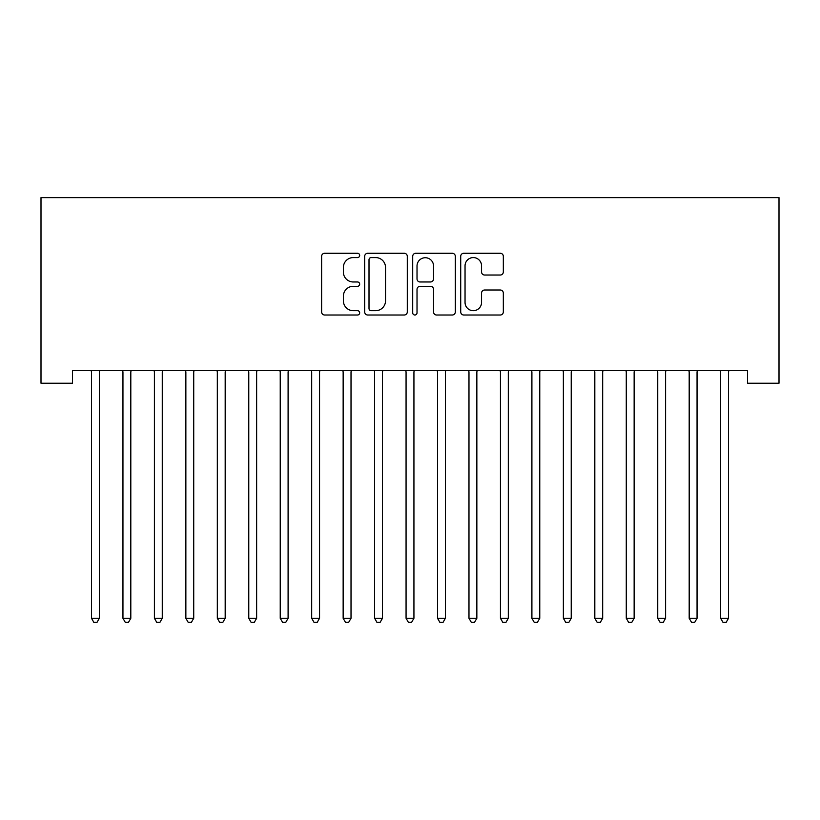 <?xml version="1.0" encoding="UTF-8"?>
<svg xmlns="http://www.w3.org/2000/svg" width="820" height="820" viewBox="0 0 820 820"><rect width="100%" height="100%" fill="white"/><g stroke="black" fill="none" stroke-linecap="round" stroke-linejoin="round"><path stroke-width="1.23" d="M359.672 255.42A2.163 2.163 0 0 0 357.51 253.257L324.699 253.257A3.085 3.085 0 0 0 321.614 256.342L321.614 311.928A3.085 3.085 0 0 0 324.699 315.013L357.51 315.013A2.163 2.163 0 0 0 359.672 312.851A2.163 2.163 0 0 0 357.51 310.688L353.266 310.688A9.881 9.881 0 0 1 343.385 300.807L343.385 296.184A9.881 9.881 0 0 1 353.266 286.303L357.51 286.303A2.163 2.163 0 0 0 359.672 284.14A2.163 2.163 0 0 0 357.51 281.978L353.266 281.978A9.881 9.881 0 0 1 343.385 272.096L343.385 267.463A9.881 9.881 0 0 1 353.266 257.582L357.51 257.582A2.163 2.163 0 0 0 359.672 255.42M500.241 275.028A3.085 3.085 0 0 0 503.326 271.943L503.326 256.342A3.085 3.085 0 0 0 500.241 253.257L463.802 253.257A3.085 3.085 0 0 0 460.717 256.342L460.717 311.928A3.085 3.085 0 0 0 463.802 315.013L500.241 315.013A3.085 3.085 0 0 0 503.326 311.928L503.326 293.088A3.085 3.085 0 0 0 500.241 290.003L484.651 290.003A3.085 3.085 0 0 0 481.555 293.088L481.555 302.436A8.261 8.261 0 0 1 473.304 310.688A8.261 8.261 0 0 1 465.042 302.436L465.042 265.844A8.261 8.261 0 0 1 473.304 257.582A8.261 8.261 0 0 1 481.555 265.844L481.555 271.943A3.085 3.085 0 0 0 484.651 275.028L500.241 275.028M747.543 370.65L72.457 370.65L72.457 383.227L41 383.227L41 197.63L779 197.63L779 383.227L747.543 383.227L747.543 370.65M407.294 256.342A3.085 3.085 0 0 0 404.209 253.257L367.77 253.257A3.085 3.085 0 0 0 364.685 256.342L364.685 311.928A3.085 3.085 0 0 0 367.77 315.013L404.209 315.013A3.085 3.085 0 0 0 407.294 311.928L407.294 256.342M415.791 253.257L452.23 253.257A3.085 3.085 0 0 1 455.315 256.342L455.315 311.928A3.085 3.085 0 0 1 452.23 315.013L436.63 315.013A3.085 3.085 0 0 1 433.544 311.928L433.544 289.388A3.085 3.085 0 0 0 430.459 286.303L420.117 286.303A3.085 3.085 0 0 0 417.021 289.388L417.021 312.851A2.163 2.163 0 0 1 414.858 315.013A2.163 2.163 0 0 1 412.706 312.851L412.706 256.342A3.085 3.085 0 0 1 415.791 253.257M371.173 257.582A2.163 2.163 0 0 0 369.01 259.745L369.01 308.535A2.163 2.163 0 0 0 371.173 310.688L375.652 310.688A9.881 9.881 0 0 0 385.533 300.807L385.533 267.463A9.881 9.881 0 0 0 375.652 257.582L371.173 257.582M433.544 265.998A8.261 8.261 0 0 0 425.283 257.736A8.261 8.261 0 0 0 417.021 265.998L417.021 278.892A3.085 3.085 0 0 0 420.117 281.978L430.459 281.978A3.085 3.085 0 0 0 433.544 278.892L433.544 265.998M91.081 370.65L91.266 371.111A3.147 3.147 -179.3 0 1 91.492 372.28L91.492 618.28L99.353 618.28L99.353 372.28A3.147 3.147 -179.3 0 1 99.579 371.111L99.763 370.65M99.353 618.28L96.996 622.37L93.849 622.37L91.492 618.28M122.539 370.65L122.723 371.111A3.147 3.147 -179.3 0 1 122.949 372.28L122.949 618.28L130.81 618.28L130.81 372.28A3.147 3.147 -179.3 0 1 131.036 371.111L131.22 370.65M130.81 618.28L128.453 622.37L125.306 622.37L122.949 618.28M153.996 370.65L154.18 371.111A3.147 3.147 -179.3 0 1 154.406 372.28L154.406 618.28L162.268 618.28L162.268 372.28A3.147 3.147 -179.3 0 1 162.493 371.111L162.688 370.65M162.268 618.28L159.91 622.37L156.763 622.37L154.406 618.28M185.453 370.65L185.638 371.111A3.147 3.147 -179.3 0 1 185.863 372.28L185.863 618.28L193.725 618.28L193.725 372.28A3.147 3.147 -179.3 0 1 193.95 371.111L194.145 370.65M193.725 618.28L191.367 622.37L188.221 622.37L185.863 618.28M216.91 370.65L217.095 371.111A3.147 3.147 -179.3 0 1 217.32 372.28L217.32 618.28L225.182 618.28L225.182 372.28A3.147 3.147 -179.3 0 1 225.408 371.111L225.602 370.65M225.182 618.28L222.825 622.37L219.678 622.37L217.32 618.28M248.368 370.65L248.552 371.111A3.147 3.147 -179.3 0 1 248.778 372.28L248.778 618.28L256.639 618.28L256.639 372.28A3.147 3.147 -179.3 0 1 256.875 371.111L257.06 370.65M256.639 618.28L254.282 622.37L251.135 622.37L248.778 618.28M279.825 370.65L280.01 371.111A3.147 3.147 -179.3 0 1 280.235 372.28L280.235 618.28L288.097 618.28L288.097 372.28A3.147 3.147 -179.3 0 1 288.332 371.111L288.517 370.65M288.097 618.28L285.739 622.37L282.592 622.37L280.235 618.28M311.282 370.65L311.467 371.111A3.147 3.147 -179.3 0 1 311.692 372.28L311.692 618.28L319.554 618.28L319.554 372.28A3.147 3.147 -179.3 0 1 319.79 371.111L319.974 370.65M319.554 618.28L317.196 622.37L314.05 622.37L311.692 618.28M342.739 370.65L342.924 371.111A3.147 3.147 -179.3 0 1 343.149 372.28L343.149 618.28L351.021 618.28L351.021 372.28A3.147 3.147 -179.3 0 1 351.247 371.111L351.431 370.65M351.021 618.28L348.654 622.37L345.507 622.37L343.149 618.28M374.197 370.65L374.381 371.111A3.147 3.147 -179.3 0 1 374.607 372.28L374.607 618.28L382.479 618.28L382.479 372.28A3.147 3.147 -179.3 0 1 382.704 371.111L382.889 370.65M382.479 618.28L380.111 622.37L376.964 622.37L374.607 618.28M405.654 370.65L405.838 371.111A3.147 3.147 -179.3 0 1 406.064 372.28L406.064 618.28L413.936 618.28L413.936 372.28A3.147 3.147 -179.3 0 1 414.161 371.111L414.346 370.65M413.936 618.28L411.568 622.37L408.432 622.37L406.064 618.28M437.111 370.65L437.296 371.111A3.147 3.147 -179.3 0 1 437.521 372.28L437.521 618.28L445.393 618.28L445.393 372.28A3.147 3.147 -179.3 0 1 445.619 371.111L445.803 370.65M445.393 618.28L443.036 622.37L439.889 622.37L437.521 618.28M468.568 370.65L468.753 371.111A3.147 3.147 -179.3 0 1 468.978 372.28L468.978 618.28L476.851 618.28L476.851 372.28A3.147 3.147 -179.3 0 1 477.076 371.111L477.26 370.65M476.851 618.28L474.493 622.37L471.346 622.37L468.978 618.28M500.026 370.65L500.21 371.111A3.147 3.147 -179.3 0 1 500.446 372.28L500.446 618.28L508.308 618.28L508.308 372.28A3.147 3.147 -179.3 0 1 508.533 371.111L508.718 370.65M508.308 618.28L505.95 622.37L502.803 622.37L500.446 618.28M531.483 370.65L531.668 371.111A3.147 3.147 -179.3 0 1 531.903 372.28L531.903 618.28L539.765 618.28L539.765 372.28A3.147 3.147 -179.3 0 1 539.99 371.111L540.175 370.65M539.765 618.28L537.407 622.37L534.261 622.37L531.903 618.28M562.94 370.65L563.125 371.111A3.147 3.147 -179.3 0 1 563.361 372.28L563.361 618.28L571.222 618.28L571.222 372.28A3.147 3.147 -179.3 0 1 571.448 371.111L571.632 370.65M571.222 618.28L568.865 622.37L565.718 622.37L563.361 618.28M594.397 370.65L594.592 371.111A3.147 3.147 -179.3 0 1 594.818 372.28L594.818 618.28L602.679 618.28L602.679 372.28A3.147 3.147 -179.3 0 1 602.905 371.111L603.089 370.65M602.679 618.28L600.322 622.37L597.175 622.37L594.818 618.28M625.855 370.65L626.049 371.111A3.147 3.147 -179.3 0 1 626.275 372.28L626.275 618.28L634.137 618.28L634.137 372.28A3.147 3.147 -179.3 0 1 634.362 371.111L634.547 370.65M634.137 618.28L631.779 622.37L628.632 622.37L626.275 618.28M657.312 370.65L657.507 371.111A3.147 3.147 -179.3 0 1 657.732 372.28L657.732 618.28L665.594 618.28L665.594 372.28A3.147 3.147 -179.3 0 1 665.819 371.111L666.004 370.65M665.594 618.28L663.236 622.37L660.09 622.37L657.732 618.28M688.779 370.65L688.964 371.111A3.147 3.147 -179.3 0 1 689.189 372.28L689.189 618.28L697.051 618.28L697.051 372.28A3.147 3.147 -179.3 0 1 697.277 371.111L697.461 370.65M697.051 618.28L694.694 622.37L691.547 622.37L689.189 618.28M720.237 370.65L720.421 371.111A3.147 3.147 -179.3 0 1 720.647 372.28L720.647 618.28L728.508 618.28L728.508 372.28A3.147 3.147 -179.3 0 1 728.734 371.111L728.918 370.65M728.508 618.28L726.151 622.37L723.004 622.37L720.647 618.28"/></g></svg>
